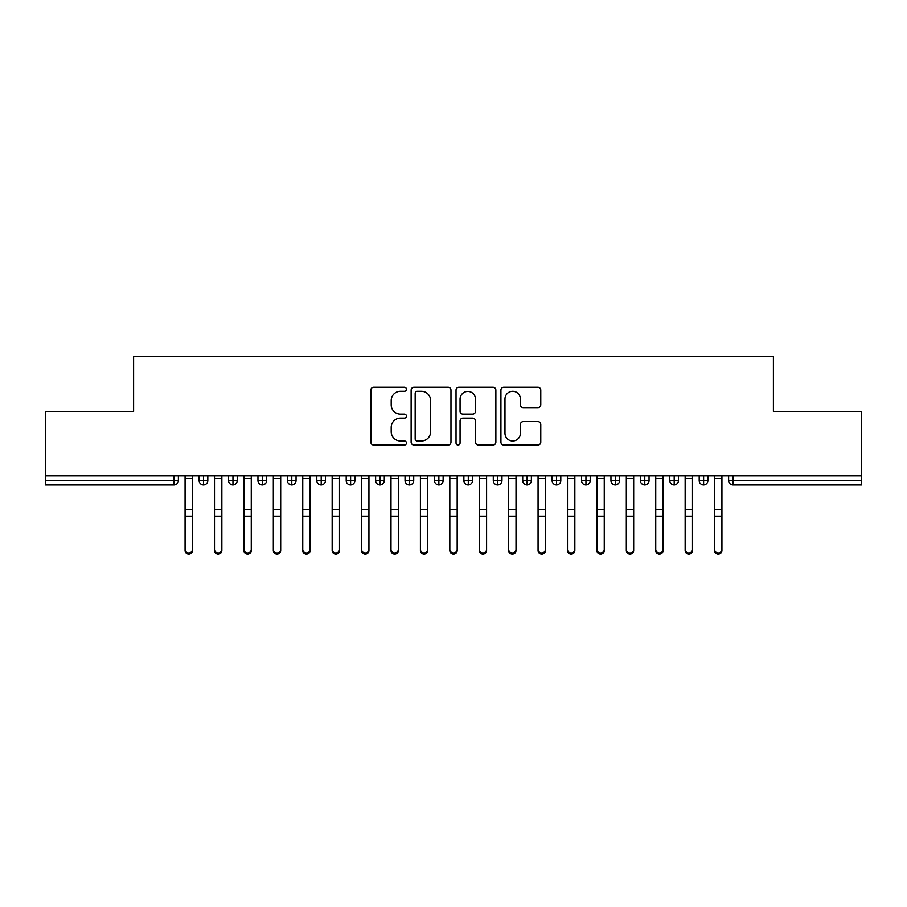 <?xml version="1.0" encoding="UTF-8"?>
<svg xmlns="http://www.w3.org/2000/svg" width="907" height="907" viewBox="0 0 907 907"><rect width="100%" height="100%" fill="white"/><g stroke="black" fill="none" stroke-linecap="round" stroke-linejoin="round"><path stroke-width="1.36" d="M406.438 389.284A2.018 2.018 0 0 0 404.409 387.255L373.741 387.255A2.891 2.891 0 0 0 370.85 390.146L370.85 442.117A2.891 2.891 0 0 0 373.741 445.008L404.409 445.008A2.018 2.018 0 0 0 406.438 442.99A2.018 2.018 0 0 0 404.409 440.961L400.44 440.961A9.24 9.24 0 0 1 391.2 431.721L391.2 427.39A9.24 9.24 0 0 1 400.44 418.15L404.409 418.15A2.018 2.018 0 0 0 406.438 416.132A2.018 2.018 0 0 0 404.409 414.114L400.44 414.114A9.24 9.24 0 0 1 391.2 404.873L391.2 400.543A9.24 9.24 0 0 1 400.44 391.302L404.409 391.302A2.018 2.018 0 0 0 406.438 389.284M537.885 407.617A2.891 2.891 0 0 0 540.776 404.726L540.776 390.146A2.891 2.891 0 0 0 537.885 387.255L503.816 387.255A2.891 2.891 0 0 0 500.925 390.146L500.925 442.117A2.891 2.891 0 0 0 503.816 445.008L537.885 445.008A2.891 2.891 0 0 0 540.776 442.117L540.776 424.51A2.891 2.891 0 0 0 537.885 421.619L523.305 421.619A2.891 2.891 0 0 0 520.414 424.51L520.414 433.24A7.721 7.721 0 0 1 512.693 440.961A7.721 7.721 0 0 1 504.972 433.24L504.972 399.023A7.721 7.721 0 0 1 512.693 391.302A7.721 7.721 0 0 1 520.414 399.023L520.414 404.726A2.891 2.891 0 0 0 523.305 407.617L537.885 407.617M45.35 475.846L861.65 475.846L861.65 411.427L773.399 411.427L773.399 356.417L133.601 356.417L133.601 411.427L45.35 411.427L45.35 480.551L173.974 480.551L173.974 475.846M450.972 390.146A2.891 2.891 0 0 0 448.081 387.255L414.011 387.255A2.891 2.891 0 0 0 411.132 390.146L411.132 442.117A2.891 2.891 0 0 0 414.011 445.008L448.081 445.008A2.891 2.891 0 0 0 450.972 442.117L450.972 390.146M458.919 387.255L492.989 387.255A2.891 2.891 0 0 1 495.868 390.146L495.868 442.117A2.891 2.891 0 0 1 492.989 445.008L478.408 445.008A2.891 2.891 0 0 1 475.517 442.117L475.517 421.041A2.891 2.891 0 0 0 472.626 418.15L462.955 418.15A2.891 2.891 0 0 0 460.064 421.041L460.064 442.99A2.018 2.018 0 0 1 458.046 445.008A2.018 2.018 0 0 1 456.028 442.99L456.028 390.146A2.891 2.891 0 0 1 458.919 387.255M178.384 475.846L178.384 480.551A4.41 4.41 0 0 1 173.974 484.962L45.35 484.962L45.35 480.551M861.65 475.846L861.65 484.962L733.026 484.962A4.41 4.41 0 0 1 728.616 480.551L728.616 475.846L728.616 480.551A4.41 4.41 0 0 0 733.026 484.962L733.026 480.551L861.65 480.551M203.531 484.962A4.41 4.41 0 0 1 199.121 480.551L199.121 475.846L199.121 480.551A4.41 4.41 0 0 0 203.531 484.962A4.41 4.41 0 0 0 207.805 480.551L207.805 475.846L207.805 480.551A4.41 4.41 0 0 1 203.531 484.962L203.531 480.551L207.805 480.551M203.531 475.846L203.531 480.551L199.121 480.551M173.974 484.962A4.41 4.41 0 0 0 178.384 480.551A4.41 4.41 0 0 1 173.974 484.962L173.974 480.551L178.384 480.551M232.952 475.846L232.952 480.551L228.541 480.551L228.541 475.846L228.541 480.551A4.41 4.41 0 0 0 232.952 484.962A4.41 4.41 0 0 0 237.215 480.551L237.215 475.846L237.215 480.551A4.41 4.41 0 0 1 232.952 484.962A4.41 4.41 0 0 1 228.541 480.551A4.41 4.41 0 0 0 232.952 484.962L232.952 480.551L237.215 480.551M262.372 475.846L262.372 480.551L257.951 480.551L257.951 475.846L257.951 480.551A4.41 4.41 0 0 0 262.372 484.962A4.41 4.41 0 0 0 266.635 480.551L266.635 475.846L266.635 480.551A4.41 4.41 0 0 1 262.372 484.962A4.41 4.41 0 0 1 257.951 480.551A4.41 4.41 0 0 0 262.372 484.962L262.372 480.551L266.635 480.551M291.782 475.846L291.782 484.962A4.41 4.41 0 0 1 287.372 480.551L287.372 475.846L287.372 480.551A4.41 4.41 0 0 0 291.782 484.962A4.41 4.41 0 0 0 296.045 480.551L296.045 475.846M321.203 475.846L321.203 484.962A4.41 4.41 0 0 1 316.792 480.551A4.41 4.41 0 0 0 321.203 484.962A4.41 4.41 0 0 1 316.792 480.551L316.792 475.846M325.466 475.846L325.466 480.551A4.41 4.41 0 0 1 321.203 484.962A4.41 4.41 0 0 0 325.466 480.551L316.792 480.551M350.612 475.846L350.612 480.551L346.202 480.551L346.202 475.846L346.202 480.551A4.41 4.41 0 0 0 350.612 484.962A4.41 4.41 0 0 0 354.886 480.551L354.886 475.846L354.886 480.551A4.41 4.41 0 0 1 350.612 484.962A4.41 4.41 0 0 1 346.202 480.551A4.41 4.41 0 0 0 350.612 484.962L350.612 480.551L354.886 480.551M380.033 484.962A4.41 4.41 0 0 1 375.623 480.551L375.623 475.846L375.623 480.551A4.41 4.41 0 0 0 380.033 484.962A4.41 4.41 0 0 0 384.296 480.551L384.296 475.846L384.296 480.551A4.41 4.41 0 0 1 380.033 484.962L380.033 480.551L384.296 480.551M409.454 475.846L409.454 480.551L405.032 480.551L405.032 475.846L405.032 480.551A4.41 4.41 0 0 0 409.454 484.962A4.41 4.41 0 0 0 413.717 480.551L413.717 475.846L413.717 480.551A4.41 4.41 0 0 1 409.454 484.962A4.41 4.41 0 0 1 405.032 480.551A4.41 4.41 0 0 0 409.454 484.962L409.454 480.551L413.717 480.551M438.863 475.846L438.863 484.962A4.41 4.41 0 0 1 434.453 480.551L434.453 475.846L434.453 480.551A4.41 4.41 0 0 0 438.863 484.962A4.41 4.41 0 0 0 443.126 480.551L443.126 475.846M468.284 475.846L468.284 484.962A4.41 4.41 0 0 1 463.874 480.551L463.874 475.846L463.874 480.551A4.41 4.41 0 0 0 468.284 484.962A4.41 4.41 0 0 0 472.547 480.551L472.547 475.846M497.694 475.846L497.694 484.962A4.41 4.41 0 0 1 493.283 480.551L493.283 475.846L493.283 480.551A4.41 4.41 0 0 0 497.694 484.962A4.41 4.41 0 0 0 501.968 480.551L501.968 475.846M527.114 475.846L527.114 480.551L522.704 480.551L522.704 475.846L522.704 480.551A4.41 4.41 0 0 0 527.114 484.962A4.41 4.41 0 0 0 531.377 480.551L531.377 475.846L531.377 480.551A4.41 4.41 0 0 1 527.114 484.962A4.41 4.41 0 0 1 522.704 480.551A4.41 4.41 0 0 0 527.114 484.962L527.114 480.551L531.377 480.551M556.535 475.846L556.535 480.551L552.114 480.551L552.114 475.846L552.114 480.551A4.41 4.41 0 0 0 556.535 484.962A4.41 4.41 0 0 0 560.798 480.551L560.798 475.846L560.798 480.551A4.41 4.41 0 0 1 556.535 484.962A4.41 4.41 0 0 1 552.114 480.551A4.41 4.41 0 0 0 556.535 484.962L556.535 480.551L560.798 480.551M585.945 475.846L585.945 480.551L581.534 480.551L581.534 475.846L581.534 480.551A4.41 4.41 0 0 0 585.945 484.962A4.41 4.41 0 0 0 590.208 480.551L590.208 475.846L590.208 480.551A4.41 4.41 0 0 1 585.945 484.962A4.41 4.41 0 0 1 581.534 480.551A4.41 4.41 0 0 0 585.945 484.962L585.945 480.551L590.208 480.551M615.365 475.846L615.365 484.962A4.41 4.41 0 0 1 610.955 480.551L610.955 475.846L610.955 480.551A4.41 4.41 0 0 0 615.365 484.962A4.41 4.41 0 0 0 619.628 480.551L619.628 475.846M644.775 475.846L644.775 484.962A4.41 4.41 0 0 1 640.365 480.551L640.365 475.846L640.365 480.551A4.41 4.41 0 0 0 644.775 484.962A4.41 4.41 0 0 0 649.049 480.551L649.049 475.846M674.196 475.846L674.196 480.551L669.785 480.551L669.785 475.846L669.785 480.551A4.41 4.41 0 0 0 674.196 484.962A4.41 4.41 0 0 0 678.459 480.551L678.459 475.846L678.459 480.551A4.41 4.41 0 0 1 674.196 484.962A4.41 4.41 0 0 1 669.785 480.551A4.41 4.41 0 0 0 674.196 484.962L674.196 480.551L678.459 480.551M703.617 475.846L703.617 484.962A4.41 4.41 0 0 1 699.195 480.551L699.195 475.846L699.195 480.551A4.41 4.41 0 0 0 703.617 484.962A4.41 4.41 0 0 0 707.879 480.551L707.879 475.846M380.033 475.846L380.033 480.551L375.623 480.551M417.186 391.302A2.018 2.018 0 0 0 415.168 393.321L415.168 438.943A2.018 2.018 0 0 0 417.186 440.961L421.381 440.961A9.24 9.24 0 0 0 430.621 431.721L430.621 400.543A9.24 9.24 0 0 0 421.381 391.302L417.186 391.302M475.517 399.171A7.721 7.721 0 0 0 467.797 391.45A7.721 7.721 0 0 0 460.064 399.171L460.064 411.222A2.891 2.891 0 0 0 462.955 414.114L472.626 414.114A2.891 2.891 0 0 0 475.517 411.222L475.517 399.171M192.431 550.583A3.673 3.515 180 0 1 188.758 554.098A3.673 3.515 180 0 1 185.073 550.583L185.073 549.449A3.673 3.515 -0 0 0 188.758 552.964A3.673 3.515 -0 0 0 192.431 549.449L192.431 517.273M185.073 475.846L185.073 549.449M192.431 475.846L192.431 549.449M221.852 550.583A3.673 3.515 180 0 1 218.168 554.098A3.673 3.515 180 0 1 214.494 550.583L214.494 549.449A3.673 3.515 -0 0 0 218.168 552.964A3.673 3.515 -0 0 0 221.852 549.449L221.852 517.273M251.262 550.583A3.673 3.515 180 0 1 247.588 554.098A3.673 3.515 180 0 1 243.915 550.583L243.915 549.449A3.673 3.515 -0 0 0 247.588 552.964A3.673 3.515 -0 0 0 251.262 549.449L251.262 517.273M280.682 550.583A3.673 3.515 180 0 1 276.998 554.098A3.673 3.515 180 0 1 273.324 550.583L273.324 549.449A3.673 3.515 -0 0 0 276.998 552.964A3.673 3.515 -0 0 0 280.682 549.449L280.682 517.273M310.092 550.583A3.673 3.515 180 0 1 306.419 554.098A3.673 3.515 180 0 1 302.745 550.583L302.745 549.449A3.673 3.515 -0 0 0 306.419 552.964A3.673 3.515 -0 0 0 310.092 549.449L310.092 517.273M214.494 475.846L214.494 549.449M221.852 475.846L221.852 549.449M243.915 475.846L243.915 549.449M251.262 475.846L251.262 549.449M273.324 475.846L273.324 549.449M280.682 475.846L280.682 549.449M302.745 475.846L302.745 549.449M310.092 475.846L310.092 549.449M339.513 550.583A3.673 3.515 180 0 1 335.839 554.098A3.673 3.515 180 0 1 332.155 550.583L332.155 549.449A3.673 3.515 -0 0 0 335.839 552.964A3.673 3.515 -0 0 0 339.513 549.449L339.513 517.273M332.155 475.846L332.155 549.449M339.513 475.846L339.513 549.449M368.934 550.583A3.673 3.515 180 0 1 365.249 554.098A3.673 3.515 180 0 1 361.576 550.583L361.576 549.449A3.673 3.515 -0 0 0 365.249 552.964A3.673 3.515 -0 0 0 368.934 549.449L368.934 517.273M398.343 550.583A3.673 3.515 180 0 1 394.67 554.098A3.673 3.515 180 0 1 390.985 550.583L390.985 549.449A3.673 3.515 -0 0 0 394.67 552.964A3.673 3.515 -0 0 0 398.343 549.449L398.343 517.273M427.764 550.583A3.673 3.515 180 0 1 424.079 554.098A3.673 3.515 180 0 1 420.406 550.583L420.406 549.449A3.673 3.515 -0 0 0 424.079 552.964A3.673 3.515 -0 0 0 427.764 549.449L427.764 517.273M361.576 475.846L361.576 549.449M368.934 475.846L368.934 549.449M390.985 475.846L390.985 549.449M398.343 475.846L398.343 549.449M420.406 475.846L420.406 549.449M427.764 475.846L427.764 549.449M457.173 550.583A3.673 3.515 180 0 1 453.5 554.098A3.673 3.515 180 0 1 449.827 550.583L449.827 549.449A3.673 3.515 -0 0 0 453.5 552.964A3.673 3.515 -0 0 0 457.173 549.449L457.173 517.273M449.827 475.846L449.827 549.449M457.173 475.846L457.173 549.449M486.594 550.583A3.673 3.515 180 0 1 482.921 554.098A3.673 3.515 180 0 1 479.236 550.583L479.236 549.449A3.673 3.515 -0 0 0 482.921 552.964A3.673 3.515 -0 0 0 486.594 549.449L486.594 517.273M479.236 475.846L479.236 549.449M486.594 475.846L486.594 549.449M516.015 550.583A3.673 3.515 180 0 1 512.33 554.098A3.673 3.515 180 0 1 508.657 550.583L508.657 549.449A3.673 3.515 -0 0 0 512.33 552.964A3.673 3.515 -0 0 0 516.015 549.449L516.015 517.273M508.657 475.846L508.657 549.449M516.015 475.846L516.015 549.449M545.424 550.583A3.673 3.515 180 0 1 541.751 554.098A3.673 3.515 180 0 1 538.066 550.583L538.066 549.449A3.673 3.515 -0 0 0 541.751 552.964A3.673 3.515 -0 0 0 545.424 549.449L545.424 517.273M538.066 475.846L538.066 549.449M545.424 475.846L545.424 549.449M574.845 550.583A3.673 3.515 180 0 1 571.161 554.098A3.673 3.515 180 0 1 567.487 550.583L567.487 549.449A3.673 3.515 -0 0 0 571.161 552.964A3.673 3.515 -0 0 0 574.845 549.449L574.845 517.273M567.487 550.583L567.487 475.846M574.845 475.846L574.845 549.449M604.255 550.583A3.673 3.515 180 0 1 600.581 554.098A3.673 3.515 180 0 1 596.908 550.583L596.908 549.449A3.673 3.515 -0 0 0 600.581 552.964A3.673 3.515 -0 0 0 604.255 549.449L604.255 517.273M596.908 550.583L596.908 475.846M604.255 475.846L604.255 549.449M633.676 550.583A3.673 3.515 180 0 1 630.002 554.098A3.673 3.515 180 0 1 626.318 550.583L626.318 549.449A3.673 3.515 -0 0 0 630.002 552.964A3.673 3.515 -0 0 0 633.676 549.449L633.676 517.273M626.318 475.846L626.318 549.449M633.676 475.846L633.676 549.449M663.085 550.583A3.673 3.515 180 0 1 659.412 554.098A3.673 3.515 180 0 1 655.738 550.583L655.738 549.449A3.673 3.515 -0 0 0 659.412 552.964A3.673 3.515 -0 0 0 663.085 549.449L663.085 517.273M655.738 550.583L655.738 475.846M663.085 475.846L663.085 549.449M692.506 550.583A3.673 3.515 180 0 1 688.832 554.098A3.673 3.515 180 0 1 685.148 550.583L685.148 549.449A3.673 3.515 -0 0 0 688.832 552.964A3.673 3.515 -0 0 0 692.506 549.449L692.506 517.273M685.148 475.846L685.148 549.449M692.506 475.846L692.506 549.449M721.927 550.583A3.673 3.515 180 0 1 718.242 554.098A3.673 3.515 180 0 1 714.569 550.583L714.569 549.449A3.673 3.515 -0 0 0 718.242 552.964A3.673 3.515 -0 0 0 721.927 549.449L721.927 517.273M714.569 475.846L714.569 549.449M721.927 475.846L721.927 549.449M733.026 475.846L733.026 480.551L728.616 480.551A4.41 4.41 0 0 0 733.026 484.962M287.372 480.551A4.41 4.41 0 0 0 291.782 484.962A4.41 4.41 0 0 0 296.045 480.551L287.372 480.551M434.453 480.551A4.41 4.41 0 0 0 438.863 484.962A4.41 4.41 0 0 0 443.126 480.551L434.453 480.551M463.874 480.551A4.41 4.41 0 0 0 468.284 484.962A4.41 4.41 0 0 0 472.547 480.551L463.874 480.551M493.283 480.551A4.41 4.41 0 0 0 497.694 484.962A4.41 4.41 0 0 0 501.968 480.551L493.283 480.551M610.955 480.551A4.41 4.41 0 0 0 615.365 484.962A4.41 4.41 0 0 0 619.628 480.551L610.955 480.551M640.365 480.551A4.41 4.41 0 0 0 644.775 484.962A4.41 4.41 0 0 0 649.049 480.551L640.365 480.551M699.195 480.551L707.879 480.551A4.41 4.41 0 0 1 703.617 484.962M192.431 478.533L185.073 478.533M192.431 509.587L185.073 509.587M192.431 516.14L185.073 516.14M221.852 478.533L214.494 478.533M221.852 509.587L214.494 509.587M221.852 516.14L214.494 516.14M251.262 478.533L243.915 478.533M251.262 509.587L243.915 509.587M251.262 516.14L243.915 516.14M280.682 478.533L273.324 478.533M280.682 509.587L273.324 509.587M280.682 516.14L273.324 516.14M310.092 478.533L302.745 478.533M310.092 509.587L302.745 509.587M310.092 516.14L302.745 516.14M339.513 478.533L332.155 478.533M339.513 509.587L332.155 509.587M339.513 516.14L332.155 516.14M368.934 478.533L361.576 478.533M368.934 509.587L361.576 509.587M368.934 516.14L361.576 516.14M398.343 478.533L390.985 478.533M398.343 509.587L390.985 509.587M398.343 516.14L390.985 516.14M427.764 478.533L420.406 478.533M427.764 509.587L420.406 509.587M427.764 516.14L420.406 516.14M457.173 478.533L449.827 478.533M457.173 509.587L449.827 509.587M457.173 516.14L449.827 516.14M486.594 478.533L479.236 478.533M486.594 509.587L479.236 509.587M486.594 516.14L479.236 516.14M516.015 478.533L508.657 478.533M516.015 509.587L508.657 509.587M516.015 516.14L508.657 516.14M545.424 478.533L538.066 478.533M545.424 509.587L538.066 509.587M545.424 516.14L538.066 516.14M574.845 478.533L567.487 478.533M574.845 509.587L567.487 509.587M574.845 516.14L567.487 516.14M604.255 478.533L596.908 478.533M604.255 509.587L596.908 509.587M604.255 516.14L596.908 516.14M633.676 478.533L626.318 478.533M633.676 509.587L626.318 509.587M633.676 516.14L626.318 516.14M663.085 478.533L655.738 478.533M663.085 509.587L655.738 509.587M663.085 516.14L655.738 516.14M692.506 478.533L685.148 478.533M692.506 509.587L685.148 509.587M692.506 516.14L685.148 516.14M721.927 478.533L714.569 478.533M721.927 509.587L714.569 509.587M721.927 516.14L714.569 516.14"/></g></svg>
